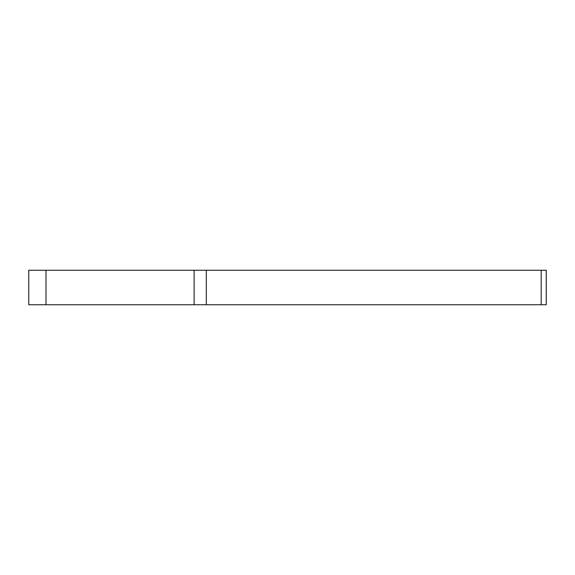 <?xml version="1.0" encoding="UTF-8"?>
<svg xmlns="http://www.w3.org/2000/svg" width="575" height="575" viewBox="0 0 575 575"><rect width="100%" height="100%" fill="white"/><g stroke="black" fill="none" stroke-linecap="round" stroke-linejoin="round"><path stroke-width="0.86" d="M541.197 304.75L541.197 270.25L546.25 270.25L546.25 304.75L28.75 304.75L28.75 270.25L46 270.25L46 304.75M541.197 270.25L206.303 270.25L206.303 304.75M194.106 304.75L194.106 270.25L46 270.25M194.106 270.25L206.303 270.25"/></g></svg>
